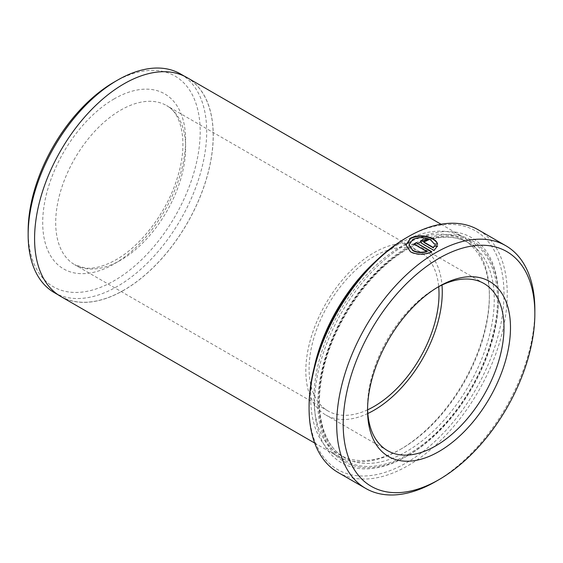 <?xml version="1.0" encoding="UTF-8"?>
<svg xmlns="http://www.w3.org/2000/svg" width="563" height="563" viewBox="0 0 563 563"><rect width="100%" height="100%" fill="white"/><g stroke="black" fill="none" stroke-linecap="round" stroke-linejoin="round"><path stroke-width="0.42" stroke-dasharray="2.81 2.11" d="M437.374 287.404A96.477 55.702 120 0 0 435.769 288.312L439.02 286.433L435.769 288.312A96.477 55.702 120 0 0 367.555 406.465A96.477 55.702 120 0 0 367.569 408.309M367.836 413.481A96.477 55.702 -60 0 1 325.815 415.001A96.477 55.702 -60 0 1 311.022 337.694A96.477 55.702 -60 0 1 374.05 252.674A96.477 55.702 -60 0 1 422.285 247.896A96.477 55.702 -60 0 1 441.983 285.054M409.076 245.236L412.82 239.803C418.802 237.129 424.776 237.29 430.744 240.281L434.362 244.37L437.557 244.518L437.557 244.145M434.362 244.37L434.362 243.997M405.902 244.989L410.547 252.217C417.352 255.349 424.439 255.313 431.814 252.097L431.814 251.724M406.535 237.67A137.822 79.573 -60 0 1 503.991 293.935A137.822 79.573 -60 0 1 406.535 462.737A137.822 79.573 -60 0 1 309.08 406.465M338.103 472.491A140.117 80.896 120 0 0 408.161 465.552A140.117 80.896 120 0 0 499.698 342.072A140.117 80.896 120 0 0 478.219 229.795M114.169 82.078A121.65 70.234 -60 0 1 200.189 131.742A121.65 70.234 -60 0 1 114.169 280.733A121.65 70.234 -60 0 1 28.15 231.069M54.294 292.612A126.246 72.887 120 0 0 117.421 286.363A126.246 72.887 120 0 0 199.893 175.114A126.246 72.887 120 0 0 180.54 73.95M123.916 290.114A126.246 72.887 -60 0 1 60.797 296.363A126.246 72.887 -60 0 1 41.444 195.206A126.246 72.887 -60 0 1 123.916 83.957A126.246 72.887 -60 0 1 187.036 77.701A126.246 72.887 -60 0 1 206.389 178.865A126.246 72.887 -60 0 1 123.916 290.114M314.063 368.061A126.337 72.944 120 0 0 336.871 455.861A126.337 72.944 120 0 0 400.04 449.605L401.665 448.669A124.043 71.614 120 0 0 401.665 448.669A124.043 71.614 120 0 0 489.374 296.75A124.043 71.614 120 0 0 463.68 239.972A124.043 71.614 120 0 0 401.658 246.108A124.043 71.614 120 0 0 320.629 355.415A124.043 71.614 120 0 0 339.644 454.813A124.043 71.614 120 0 0 401.658 448.669L400.04 449.605A126.337 72.944 120 0 0 489.374 294.878A126.337 72.944 120 0 0 463.208 237.044A126.337 72.944 120 0 0 400.04 243.3A126.337 72.944 120 0 0 375.76 261.197M408.161 455.418L406.535 456.361A130.011 75.062 120 0 0 498.466 297.123A130.011 75.062 120 0 0 406.535 244.046A130.011 75.062 120 0 0 314.604 403.277A130.011 75.062 120 0 0 406.535 456.361L408.161 455.418A127.717 73.739 120 0 0 498.466 299.002A127.717 73.739 120 0 0 408.161 246.861A127.717 73.739 120 0 0 317.849 403.277A127.717 73.739 120 0 0 408.161 455.418M367.618 409.815A91.882 53.049 -60 0 1 328.109 411.018A91.882 53.049 -60 0 1 314.027 337.392A91.882 53.049 -60 0 1 374.05 256.425A91.882 53.049 -60 0 1 419.991 251.879A91.882 53.049 -60 0 1 438.697 286.694M187.085 77.624A126.337 72.944 -60 0 1 206.452 178.858A126.337 72.944 -60 0 1 123.916 290.191A126.337 72.944 -60 0 1 60.748 296.448M534.836 311.782A140.117 80.896 -60 0 1 435.776 481.492M420.378 241.407L421.771 243.709L434.052 250.802L437.472 246.2M437.557 246.207L437.557 245.827M434.052 250.802L434.052 250.429M423.552 241.837L426.254 241.295A140.117 80.896 -60 0 1 428.499 240.169L428.499 239.796M426.254 241.295L426.254 240.915M431.814 252.097L431.455 251.893M414.227 244.222A140.117 80.896 120 0 0 413.918 244.412L413.918 244.039M413.918 244.412L426.726 251.809M120.665 260.183A91.882 53.049 -60 0 1 74.724 264.73A91.882 53.049 -60 0 1 60.642 191.103A91.882 53.049 -60 0 1 120.665 110.137A91.882 53.049 -60 0 1 166.606 105.591A91.882 53.049 -60 0 1 180.695 179.217A91.882 53.049 -60 0 1 120.665 260.183M114.169 98.884A101.073 58.355 120 0 0 42.704 222.666A101.073 58.355 120 0 0 114.169 263.934A101.073 58.355 120 0 0 185.635 140.145A101.073 58.355 120 0 0 114.169 98.884M406.535 248.923A124.043 71.614 120 0 0 325.498 358.23A124.043 71.614 120 0 0 344.514 457.628A124.043 71.614 120 0 0 406.535 451.484A124.043 71.614 120 0 0 487.565 342.177A124.043 71.614 120 0 0 468.557 242.78A124.043 71.614 120 0 0 406.535 248.923M408.161 454.292A126.337 72.944 120 0 0 497.495 299.565A126.337 72.944 120 0 0 408.161 247.987A126.337 72.944 120 0 0 318.827 402.714A126.337 72.944 120 0 0 408.161 454.292M421.771 243.709L421.771 243.336M484.011 283.534L422.285 247.896M328.109 411.018L74.724 264.73L85.224 268.051C94.021 269.072 104.31 266.299 116.077 259.726C141.503 245.503 167.288 211.329 177.373 177.683C188.612 142.939 181.61 112.938 166.606 105.591L419.991 251.879M60.797 296.363L58.383 294.977M339.644 454.813L344.514 457.628C323.373 445.98 314.21 412.834 322.522 373.67C331.959 324.71 368.99 270.606 407.682 249.036C431.687 235.7 451.976 233.617 468.557 242.78L463.68 239.972M498.466 299.002L498.466 297.123M314.689 443.06L336.871 455.861M441.026 224.236L463.208 237.044M489.374 296.75L489.374 294.878M187.036 77.701L184.629 76.315M387.534 450.632L325.815 415.001M367.555 406.465L367.555 410.216"/><path stroke-width="0.84" d="M439.02 286.433L439.02 286.433A101.073 58.355 -60 0 1 510.486 327.694A101.073 58.355 -60 0 1 439.02 451.484A101.073 58.355 -60 0 1 367.555 410.216A101.073 58.355 -60 0 1 439.02 286.433L439.02 286.433M367.569 408.309A96.477 55.702 120 0 0 387.534 450.632A96.477 55.702 120 0 0 435.769 445.854A96.477 55.702 120 0 0 498.797 360.841A96.477 55.702 120 0 0 484.011 283.534A96.477 55.702 120 0 0 437.374 287.404M441.983 285.054A96.477 55.702 -60 0 1 374.05 410.223A96.477 55.702 -60 0 1 367.836 413.481M437.557 244.518C437.148 242.547 435.621 240.788 432.989 239.254C425.522 235.461 418.049 235.214 410.575 238.501L405.909 245.151M434.362 243.997L430.744 239.908C424.776 236.917 418.802 236.756 412.82 239.423L409.076 244.856L412.792 250.275C416.88 252.365 421.525 252.752 426.726 251.436L413.918 244.039A140.117 80.896 -60 0 1 416.163 242.688L431.814 251.724C424.453 254.933 417.366 254.976 410.547 251.837L405.902 244.989L410.575 238.128C418.056 234.834 425.529 235.088 432.989 238.874C435.621 240.408 437.141 242.167 437.557 244.145L434.362 243.997M426.726 251.436L426.726 251.809C421.532 253.132 416.887 252.745 412.792 250.655L409.076 244.856M309.08 408.344L309.08 406.465A137.822 79.573 -60 0 1 406.535 237.67L408.154 236.734A140.117 80.896 120 0 0 309.08 408.344A140.117 80.896 120 0 0 338.103 472.491L365.711 488.431A140.117 80.896 -60 0 1 344.232 376.147A140.117 80.896 -60 0 1 435.769 252.674A140.117 80.896 -60 0 1 505.827 245.735A140.117 80.896 -60 0 1 534.85 309.882A140.117 80.896 -60 0 1 534.836 311.782M505.827 245.735L478.219 229.795A140.117 80.896 120 0 0 408.161 236.734A140.117 80.896 120 0 0 408.154 236.734L406.535 237.67M28.15 234.82L28.15 231.069A121.65 70.234 -60 0 1 114.169 82.078L117.421 80.206A126.246 72.887 120 0 0 28.15 234.82A126.246 72.887 120 0 0 54.294 292.612L58.383 294.977M435.769 481.492L435.769 481.492A140.117 80.896 -60 0 1 435.769 481.492L439.02 479.613A135.528 78.243 120 0 0 534.85 313.633A135.528 78.243 120 0 0 439.02 258.304A135.528 78.243 120 0 0 343.191 424.284A135.528 78.243 120 0 0 439.02 479.613L435.769 481.492A140.117 80.896 -60 0 1 365.711 488.431M375.76 261.197A126.337 72.944 120 0 0 314.063 368.061M438.697 286.694A91.882 53.049 -60 0 1 374.05 406.472A91.882 53.049 -60 0 1 367.618 409.815M314.689 443.06L60.748 296.448A126.337 72.944 -60 0 1 41.38 195.213A126.337 72.944 -60 0 1 123.916 83.88A126.337 72.944 -60 0 1 187.085 77.624L441.026 224.236M424.016 242.097L433.454 247.544L434.362 245.714L437.557 245.827L434.052 250.429L421.771 243.336L420.378 241.407L423.313 239.036L428.499 239.796A140.117 80.896 120 0 0 426.254 240.915L423.552 241.464L424.016 242.47L423.552 241.464M184.629 76.315L180.54 73.95A126.246 72.887 120 0 0 117.421 80.206L114.169 82.078M437.557 246.207L434.362 246.087L433.454 247.544M434.362 246.087L434.362 245.714M428.133 239.979L420.498 241.175M433.454 247.924L424.016 242.47M431.455 251.893L416.163 242.688M416.163 243.061A140.117 80.896 120 0 0 414.227 244.222M534.85 313.633L534.85 309.882"/></g></svg>

